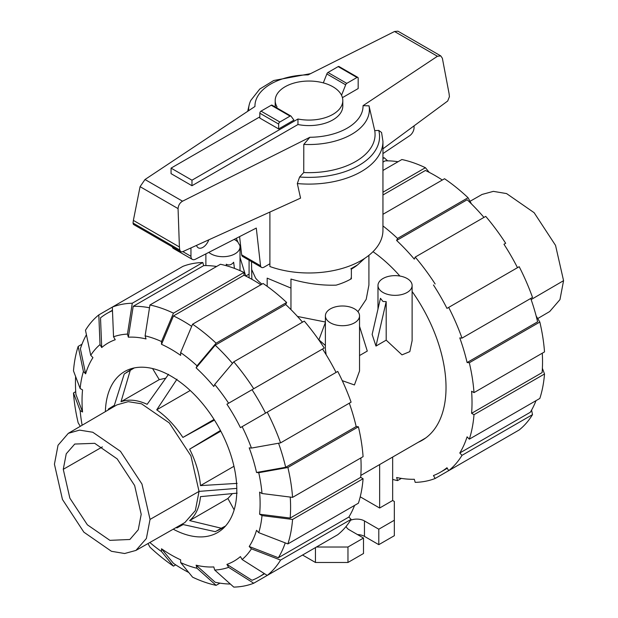<?xml version="1.0" encoding="UTF-8"?>
<svg xmlns="http://www.w3.org/2000/svg" width="618" height="618" viewBox="0 0 618 618"><rect width="100%" height="100%" fill="white"/><g stroke="black" fill="none" stroke-linecap="round" stroke-linejoin="round"><path stroke-width="0.93" d="M267.169 286.327L267.169 278.139L290.962 288.081M364.72 258.355L357.559 264.906L350.831 268.791L351.372 269.1L351.372 278.764L350.831 278.139M275.234 106.991A33.805 19.513 180 0 1 275.195 106.08L275.195 100.564A33.805 19.513 0 0 0 277.049 106.929L276.091 107.486M259.83 116.872L171.055 168.127L191.974 180.201L297.961 119.011A33.805 19.513 0 0 0 342.805 100.564A33.805 19.513 0 0 0 332.901 86.759A33.805 19.513 0 0 0 296.061 82.526A33.805 19.513 0 0 0 275.195 100.564M241.646 254.848A5.068 2.928 120 0 0 242.642 256.485L261.522 267.385A5.068 2.928 -60 0 1 260.533 265.755L241.646 254.848L239.591 236.617M172.267 246.845A6.759 3.901 120 0 0 173.473 248.498L192.36 259.406A6.759 3.901 -60 0 1 190.954 256.308L190.954 247.926M414.06 125.848L414.06 127.679A6.759 3.901 -60 0 1 409.858 135.581L382.951 153.573M208.768 239.83A9.293 5.369 -60 0 1 198.262 247.818A9.293 5.369 -60 0 1 196.555 245.377M260.533 265.755L256.292 228.065L195.319 259.29A6.759 3.901 -60 0 1 192.36 259.406M269.896 263.762L264.064 267.138A5.068 2.928 -60 0 1 261.522 267.385M297.961 119.011L297.961 124.527L191.974 185.724L191.974 180.201M342.805 100.564L342.805 106.08A33.805 19.513 180 0 1 297.961 124.527M278.656 128.946L293.936 120.124L291.148 116.315A1.692 0.973 -60 0 0 290.893 116.029L272.067 105.16A1.692 0.973 120 0 0 271.225 105.245L261.02 111.132A1.692 0.973 120 0 0 259.83 113.202L259.83 118.084L278.656 128.946L278.656 124.071A1.692 0.973 -60 0 1 279.846 122.001L290.043 116.114A1.692 0.973 -60 0 1 290.893 116.029M191.974 185.724L171.055 173.643L171.055 168.127M251.858 269.904L255.62 278.131A59.158 34.152 180 0 0 261.978 284.133M341.538 95.265L345.678 84.828A1.692 0.973 -60 0 1 346.775 83.36L356.98 77.474A1.692 0.973 -60 0 1 357.822 77.389A1.692 0.973 -60 0 1 358.17 78.162L358.17 88.559L342.426 97.652M297.32 183.561A73.951 42.696 0 0 0 382.951 141.406L381.569 132.491L378.741 130.413L374.732 130.637L369.016 105.832L363.044 105.67L437.428 56.269L440.765 55.906L397.961 31.194L394.539 31.503L308.119 74.878A54.044 31.201 0 0 0 254.956 106.489L144.998 179.521L140.07 186.667L133.372 220.394L133.024 223.044L133.434 224.427L180.742 251.735L179.753 250.027L179.405 246.968L178.061 208.606C178.378 205.246 179.869 202.774 182.542 201.19L309.881 137.281L303.793 144.396L303.739 172.538L299.606 177.003L297.32 183.561L300.564 198.131L182.488 251.773L180.742 251.735M236.354 238.27A73.951 42.696 0 0 0 240.726 246.69M269.896 212.059L269.896 266.528A73.951 42.696 0 0 0 344.898 267.617A73.951 42.696 0 0 0 382.951 230.29L382.951 141.406M440.765 55.906L442.364 58.239L449.062 93.519L449.417 96.694L447.71 101.004L382.951 148.822M357.822 77.389L338.996 66.52A1.692 0.973 120 0 0 338.154 66.605L327.957 72.491A1.692 0.973 120 0 0 326.852 73.967L323.314 82.882M326.852 73.967L345.678 84.828M178.061 208.606L140.07 186.667M179.405 246.968L133.372 220.394M303.793 144.396A60.379 34.863 0 0 0 369.016 105.832M303.739 172.538A66.08 38.146 0 0 0 374.732 130.637M310.568 73.65L273.743 80.495L259.769 89.038L250.777 100.433A60.379 34.863 0 0 0 249.154 105.052A60.379 34.863 0 0 0 248.645 110.684M141.198 514.307L138.247 529.773L129.857 539.491L109.904 540.348L87.37 524.813L69.849 498.131L63.268 469.317L66.257 453.774L74.747 444.048L94.701 443.322L117.188 458.904L134.647 485.547L141.198 514.307M54.43 464.211L58.03 445.254L68.312 433.326L79.567 430.12L92.785 432.245L120.456 451.295L141.962 484.041L150.043 519.414L146.373 538.51L135.921 550.429L124.643 553.512L111.441 551.295L83.863 532.168L62.464 499.475L54.43 464.211M165.763 378.193L159.266 379.637L152.561 368.544M234.152 509.865L227.895 498.51L232.399 493.604M68.312 433.326L116.902 404.883L128.22 401.661L141.499 403.793L169.309 422.936L190.923 455.845L199.042 491.395L195.358 510.584L184.852 522.573L135.921 550.429M114.338 405.354L108.374 409.039L108.135 410.02M134.284 367.926L124.241 373.96L114.245 405.632L111.997 407.756M159.266 379.637L121.012 401.723L130.22 370.506M168.536 374.299L147.161 404.319C137.374 399.854 128.66 398.989 121.012 401.723M190.213 390.499L156.725 409.834L176.987 379.182M214.052 419.444L182.882 437.444C175.226 425.879 166.512 416.671 156.725 409.834M214.461 420.093L182.882 437.444M220.819 431.155L189.641 449.155L220.464 430.476M233.967 466.273L200.471 485.609C199.444 473.712 195.836 461.561 189.641 449.155M237.15 483.384L200.471 485.609M227.895 498.51L189.641 520.595C195.836 515.342 199.444 507.355 200.471 496.648L237.15 493.149M225.547 526.003L221.283 528.228L189.641 520.595M179.915 525.385L182.882 524.497L215.303 531.681L221.283 528.228M183.16 524.558L176.987 527.888L176.022 527.602M537.714 318.556L549.688 311.542L559.962 299.614L563.57 280.665L555.543 245.392L534.137 212.7L506.559 193.573L493.357 191.364L482.079 194.438L470.02 201.306M188.768 572.507A152.121 87.826 60 0 1 183.028 569.371A152.121 87.826 60 0 1 173.465 563.361L161.514 548.769A125.925 72.7 60 0 0 171.078 554.879A125.925 72.7 60 0 0 180.641 559.808L180.641 562.581L192.592 577.173A155.504 89.78 60 0 0 216.115 585.346L197.042 568.282L196.122 565.192L215.195 582.256A152.121 87.826 60 0 0 230.344 584.025M232.468 363.392A152.121 87.826 60 0 0 215.195 345.215L196.122 367.857L197.042 365.825L216.115 343.183L286.628 302.472A155.504 89.78 60 0 0 263.106 283.484L192.592 324.203L180.641 352.592L180.641 355.365A125.925 72.7 60 0 0 171.078 349.247A125.925 72.7 60 0 0 161.514 344.326L173.465 315.929A152.121 87.826 60 0 1 183.028 320.958A152.121 87.826 60 0 1 191.68 326.358M173.465 315.929L243.979 275.219A152.121 87.826 60 0 1 253.542 280.248A152.121 87.826 60 0 1 260.881 284.774M105.377 411.627A92.963 53.673 60 0 1 124.597 371.557A92.963 53.673 60 0 1 171.078 376.161A92.963 53.673 60 0 1 231.804 458.085A92.963 53.673 60 0 1 217.559 532.577A92.963 53.673 60 0 1 173.249 529.178M196.122 367.857A125.925 72.7 60 0 1 213.789 386.513L214.709 384.473A129.301 74.654 60 0 1 228.614 403.23L324.241 348.019A155.504 89.78 60 0 0 304.295 321.121L233.782 361.831L214.709 384.473M149.942 304.983A155.504 89.78 60 0 1 173.465 313.156L243.979 272.445A155.504 89.78 60 0 0 220.456 264.265L149.942 304.983L145.114 335.844L146.033 338.942A125.925 72.7 60 0 0 128.366 337.189L133.194 306.319A152.121 87.826 60 0 1 149.502 307.787M267.246 412.152A155.504 89.78 60 0 1 280.572 442.874L351.086 402.163A155.504 89.78 60 0 0 337.76 371.441L240.433 427.633A125.925 72.7 60 0 0 226.914 404.211L252.028 389.711A152.121 87.826 60 0 1 265.547 413.133M101.715 347.548L100.016 344.605L98.81 314.91L112.329 307.1L113.542 336.795L115.242 339.738A125.925 72.7 60 0 0 101.715 347.548L100.51 317.853A152.121 87.826 60 0 1 106.968 313.426A152.121 87.826 60 0 1 112.476 310.676M278.563 443.237A152.121 87.826 60 0 1 285.671 467.285L256.524 472.476A125.925 72.7 60 0 0 249.209 447.857L251.426 448.073L280.572 442.874M98.81 314.91A155.504 89.78 60 0 0 85.485 330.244L90.73 355.296L92.947 357.637A125.925 72.7 60 0 0 85.632 373.813L80.386 348.761A152.121 87.826 60 0 1 86.427 334.755M290.244 497.073A152.121 87.826 60 0 1 290.166 518.062L259.599 514.215A125.925 72.7 60 0 0 259.599 492.137L262.009 493.519L292.569 497.366L363.083 456.656A155.504 89.78 60 0 0 358.401 426.791L287.888 467.502A155.504 89.78 60 0 1 292.569 497.366M80.147 388.529A129.301 74.654 60 0 1 83.407 371.472L78.169 346.42A155.504 89.78 60 0 0 73.488 370.885L80.147 388.529L82.549 389.912A125.925 72.7 60 0 0 82.549 411.997L75.89 394.346A152.121 87.826 60 0 1 75.612 376.524M285.238 542.89A152.121 87.826 60 0 1 278.355 557.745L249.209 546.49A125.925 72.7 60 0 0 256.524 530.314L258.741 532.662L287.888 543.91L358.401 503.199A155.504 89.78 60 0 0 363.083 478.734L292.569 519.444L262.009 515.605L259.599 514.215M264.226 573.512A152.121 87.826 60 0 1 259.089 576.903A152.121 87.826 60 0 1 252.028 580.287L226.914 564.389A125.925 72.7 60 0 0 240.433 556.586L242.132 559.529L267.246 575.42L337.76 534.709A155.504 89.78 60 0 0 351.086 519.375L280.572 560.086L251.426 548.838L249.209 546.49M324.241 542.511L253.72 583.23L228.614 567.332A129.301 74.654 60 0 1 214.709 570.035L213.789 566.938A125.925 72.7 60 0 1 196.122 565.192M215.195 345.215L285.709 304.504A152.121 87.826 60 0 1 302.519 322.148M133.194 306.319L203.708 265.609A152.121 87.826 60 0 1 216.632 266.474M252.028 389.711L322.542 349A152.121 87.826 60 0 1 336.061 372.422M349.309 403.191A152.121 87.826 60 0 1 356.184 426.567L285.671 467.285M360.858 457.938A152.121 87.826 60 0 1 360.68 477.351L290.166 518.062M354.577 505.408A152.121 87.826 60 0 1 348.869 517.034L278.355 557.745M286.628 302.472L285.709 304.504M192.592 324.203A155.504 89.78 60 0 1 216.115 343.183M180.641 352.592A129.301 74.654 60 0 1 197.042 365.825M233.782 361.831A155.504 89.78 60 0 1 253.72 388.737M226.914 404.211L228.614 403.23M242.132 426.652A129.301 74.654 60 0 1 251.426 448.073M287.888 467.502L258.741 472.7A129.301 74.654 60 0 1 262.009 493.519M258.741 472.7L256.524 472.476M356.184 426.567L358.401 426.791M360.68 477.351L363.083 478.734M292.569 519.444A155.504 89.78 60 0 1 287.888 543.91M262.009 515.605A129.301 74.654 60 0 1 258.741 532.662M348.869 517.034L351.086 519.375M280.572 560.086A155.504 89.78 60 0 1 267.246 575.42M251.426 548.838A129.301 74.654 60 0 1 242.132 559.529M214.709 570.035L233.782 587.1A155.504 89.78 60 0 0 253.72 583.23M228.614 567.332L226.914 564.389M219.938 583.145L216.115 585.346M197.042 568.282A129.301 74.654 60 0 1 180.641 562.581M82.549 411.997L80.147 410.607L73.488 392.963L75.713 391.681M80.286 426.32L78.169 422.828A155.504 89.78 60 0 1 73.488 392.963M82.14 425.23A129.301 74.654 60 0 1 80.147 410.607M78.169 346.42L81.993 344.211M85.632 373.813L83.407 371.472M90.73 355.296A129.301 74.654 60 0 1 100.016 344.605M202.789 262.519A155.504 89.78 60 0 0 182.851 266.389L112.329 307.1A155.504 89.78 60 0 1 132.275 303.229L202.789 262.519L203.708 265.609M113.542 336.795A129.301 74.654 60 0 1 127.447 334.099L132.275 303.229M128.366 337.189L127.447 334.099M145.114 335.844A129.301 74.654 60 0 1 161.514 341.545L173.465 313.156M243.979 272.445L243.979 275.219M161.514 344.326L161.514 341.545M175.69 564.844L173.465 566.134L161.514 551.542L161.514 548.769M161.514 551.542A129.301 74.654 60 0 1 149.85 542.504M147.98 543.562L149.942 547.146A155.504 89.78 60 0 0 173.465 566.134M418.185 442.31A115.357 66.605 -120 0 0 422.133 440.325A115.357 66.605 -120 0 0 412.121 291.503M399.892 276.037A115.357 66.605 -120 0 0 373.002 251.68M442.31 180.023A152.121 87.826 -120 0 0 434.972 175.497A152.121 87.826 -120 0 0 425.408 170.468L382.951 194.987M398.062 161.731A152.121 87.826 -120 0 0 385.138 160.865L382.951 162.125M483.948 217.397A152.121 87.826 -120 0 0 467.138 199.753L396.625 240.464L397.544 238.44L468.058 197.729L471.441 203.909M517.49 267.679A152.121 87.826 -120 0 0 503.971 244.257L505.671 243.276A155.504 89.78 -120 0 0 485.725 216.377L415.211 257.088L414.292 259.12A152.121 87.826 -120 0 0 396.625 240.464M536.169 316.022L539.831 322.04L469.317 362.758L467.1 362.534L537.614 321.824A152.121 87.826 -120 0 0 530.738 298.44M542.388 368.343L544.512 373.99L473.998 414.701L471.596 413.318L542.11 372.608A152.121 87.826 -120 0 0 542.287 353.195M531.573 410.113L532.515 414.624L462.001 455.342L459.784 453.002L530.298 412.283A152.121 87.826 -120 0 0 536.007 400.657M467.1 362.534A152.121 87.826 -120 0 0 459.784 337.907L462.001 338.131L532.515 297.42A155.504 89.78 -120 0 0 519.19 266.698L446.976 308.39A152.121 87.826 -120 0 0 433.457 284.968M471.596 413.318A152.121 87.826 -120 0 0 471.596 391.233L473.998 392.623L544.512 351.905A155.504 89.78 -120 0 0 539.831 322.04M459.784 453.002A152.121 87.826 -120 0 0 467.1 436.826L469.317 439.166A155.504 89.78 -120 0 0 473.998 414.701M505.671 437.768L435.149 478.479L433.457 475.543A152.121 87.826 -120 0 0 440.518 472.16A152.121 87.826 -120 0 0 446.976 467.733L448.676 470.677L519.19 429.958A155.504 89.78 -120 0 0 532.515 414.624M401.368 478.394L397.544 480.603L396.625 477.513A152.121 87.826 -120 0 0 414.292 479.267L415.211 482.357A155.504 89.78 -120 0 0 435.149 478.479M382.951 192.213L425.408 167.702A155.504 89.78 -120 0 0 401.885 159.521L382.951 170.452M425.408 167.702L429.232 172.36M382.951 158.509L384.218 157.775L387.656 160.842M384.218 157.775A155.504 89.78 -120 0 0 382.951 157.814M448.676 470.677A155.504 89.78 -120 0 0 462.001 455.342M469.317 439.166L539.831 398.448A155.504 89.78 -120 0 0 544.512 373.99M473.998 392.623A155.504 89.78 -120 0 0 469.317 362.758M462.001 338.131A155.504 89.78 -120 0 0 448.676 307.409M435.149 283.986A155.504 89.78 -120 0 0 415.211 257.088M468.058 197.729A155.504 89.78 -120 0 0 444.535 178.741L382.951 214.299M397.544 238.44A155.504 89.78 -120 0 0 382.951 225.933M392.662 479.421A155.504 89.78 -120 0 0 397.544 480.603M226.281 265.709L226.281 264.218C229.008 265.624 231.456 264.967 233.635 262.241L234.446 268.39M208.814 252.376A17.072 9.857 0 0 0 210.877 253.82A17.072 9.857 0 0 0 229.479 255.952A17.072 9.857 0 0 0 240.016 246.852A17.072 9.857 0 0 0 239.83 245.385M237.976 242.171A17.072 9.857 0 0 0 235.018 239.877A17.072 9.857 0 0 0 234.137 239.405M386.196 340.155L375.968 346.065L372.136 334.462L380.456 298.309L382.982 301.468L386.196 301.623L386.196 340.155L401.994 354.863L409.819 351.634L412.121 340.634L412.121 285.493A17.072 9.857 0 0 0 407.123 278.525A17.072 9.857 0 0 0 388.521 276.385A17.072 9.857 0 0 0 377.984 285.493A17.072 9.857 0 0 0 382.982 292.461A17.072 9.857 0 0 0 401.584 294.593A17.072 9.857 0 0 0 412.121 285.493M325.392 315.852A17.072 9.857 0 0 0 330.391 322.82A17.072 9.857 0 0 0 349 324.96A17.072 9.857 0 0 0 359.537 315.852A17.072 9.857 0 0 0 354.539 308.884A17.072 9.857 0 0 0 335.929 306.744A17.072 9.857 0 0 0 325.392 315.852L325.392 349.077L326.111 354.67M359.537 355.551L367.285 351.07L359.537 326.343M342.264 380.665L354.431 384.952L359.537 370.993L359.537 315.852M325.392 322.511L318.903 339.838L325.392 345.485M297.49 316.455L325.392 322.009M357.953 311.711L366.196 299.336L368.915 285.053L368.915 255.311M245.732 276.061L240.016 257.343M375.968 346.065L386.196 301.623M251.858 279.29L251.495 261.592M392.662 457.042L392.662 500.51L394.338 501.476L394.338 520.24L378.795 529.209L364.458 520.935A10.815 6.242 0 0 0 350.537 520.256M379.637 464.566L379.637 508.027L360.224 496.818M392.662 500.51L379.637 508.027M226.281 264.218L226.482 265.771M351.372 278.764A59.915 34.593 180 0 1 336.13 285.145C321.561 285.601 306.505 283.569 290.962 279.058L290.962 309.61M357.559 264.906A59.915 34.593 180 0 1 351.372 269.1M346.142 526.389A10.815 6.242 0 0 0 349.155 529.765L363.5 538.046L347.965 547.015L316.447 547.015M378.795 529.209L378.795 544.667L394.338 535.698L394.338 520.24M378.795 544.667L364.458 536.385A10.815 6.242 0 0 0 357.482 534.57M347.965 547.015L347.965 562.473L363.5 553.504L363.5 538.046M347.965 562.473L315.45 562.473L315.45 547.587M315.45 562.473L302.565 555.034M190.954 256.308L182.828 251.619M182.542 201.19L144.998 179.521M309.881 137.281A54.044 31.201 0 0 0 363.044 105.67M437.428 56.269L394.539 31.503M278.656 124.071L259.83 113.202M338.154 66.605L356.98 77.474M327.957 72.491L346.775 83.36M279.846 122.001L261.02 111.132M290.043 116.114L271.225 105.245M179.753 250.027L133.024 223.044M299.606 177.003A70.568 40.742 0 0 0 378.741 130.413M63.268 469.317L102.372 446.899M150.043 519.414L199.042 491.395L236.794 488.39M531.132 299.575L563.57 280.665M364.458 536.385L364.458 520.935M249.154 105.052L247.702 111.31M126.188 372.631L133.225 368.15M224.821 526.799L217.412 530.661M106.968 313.426L112.461 310.251M259.089 576.903L264.581 573.736M447.277 468.259L440.518 472.16M240.016 270.638L240.016 246.852M377.984 309.07L377.984 285.493M425.833 437.899L360.827 475.427M249.085 274.122L245.864 275.976M249.085 277.776L249.085 260.201M205.879 265.586L205.879 253.882"/></g></svg>
